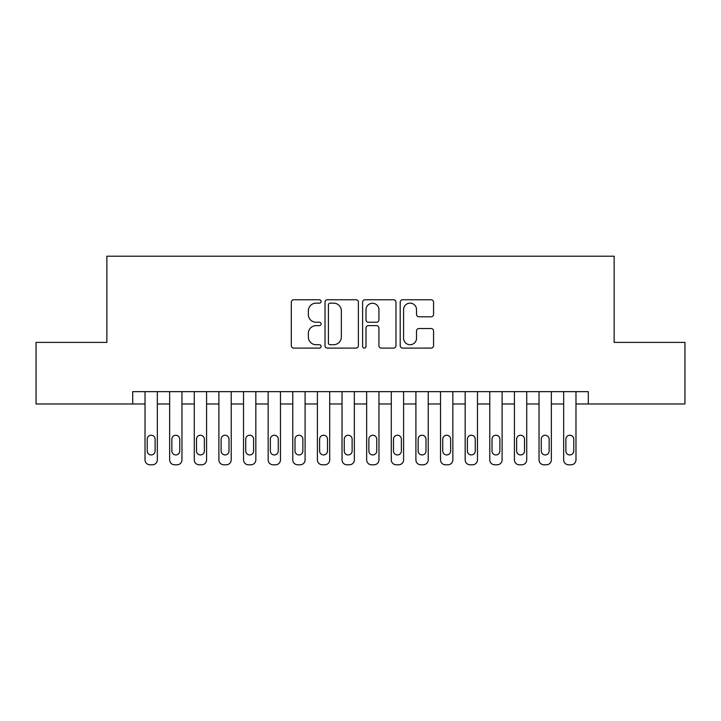 <?xml version="1.0" encoding="UTF-8"?>
<svg xmlns="http://www.w3.org/2000/svg" width="721" height="721" viewBox="0 0 721 721"><rect width="100%" height="100%" fill="white"/><g stroke="black" fill="none" stroke-linecap="round" stroke-linejoin="round"><path stroke-width="1.08" d="M321.097 301.45A1.694 1.694 0 0 0 319.403 299.756L293.726 299.756A2.415 2.415 0 0 0 291.311 302.171L291.311 345.683A2.415 2.415 0 0 0 293.726 348.099L319.403 348.099A1.694 1.694 0 0 0 321.097 346.413A1.694 1.694 0 0 0 319.403 344.719L316.086 344.719A7.733 7.733 0 0 1 308.345 336.986L308.345 333.354A7.733 7.733 0 0 1 316.086 325.622L319.403 325.622A1.694 1.694 0 0 0 321.097 323.927A1.694 1.694 0 0 0 319.403 322.242L316.086 322.242A7.733 7.733 0 0 1 308.345 314.5L308.345 310.877A7.733 7.733 0 0 1 316.086 303.144L319.403 303.144A1.694 1.694 0 0 0 321.097 301.45M431.14 316.798A2.415 2.415 0 0 0 433.564 314.383L433.564 302.171A2.415 2.415 0 0 0 431.14 299.756L402.624 299.756A2.415 2.415 0 0 0 400.2 302.171L400.2 345.683A2.415 2.415 0 0 0 402.624 348.099L431.14 348.099A2.415 2.415 0 0 0 433.564 345.683L433.564 330.939A2.415 2.415 0 0 0 431.14 328.524L418.937 328.524A2.415 2.415 0 0 0 416.522 330.939L416.522 338.248A6.462 6.462 0 0 1 410.051 344.719A6.462 6.462 0 0 1 403.589 338.248L403.589 309.606A6.462 6.462 0 0 1 410.051 303.144A6.462 6.462 0 0 1 416.522 309.606L416.522 314.383A2.415 2.415 0 0 0 418.937 316.798L431.14 316.798M132.709 403.967L36.05 403.967L36.05 342.403L106.852 342.403L106.852 256.207L614.148 256.207L614.148 342.403L684.95 342.403L684.95 403.967L588.291 403.967L588.291 391.656L132.709 391.656L132.709 403.967L145.02 403.967L145.02 459.863A4.921 4.921 0 0 0 149.95 464.793L152.41 464.793A4.921 4.921 0 0 0 157.331 459.863L157.331 403.967L169.651 403.967L169.651 459.863A4.921 4.921 0 0 0 174.572 464.793L177.033 464.793A4.921 4.921 0 0 0 181.962 459.863L181.962 403.967L194.273 403.967L194.273 459.863A4.921 4.921 0 0 0 199.194 464.793L201.664 464.793A4.921 4.921 0 0 0 206.585 459.863L206.585 403.967L218.896 403.967L218.896 459.863A4.921 4.921 0 0 0 223.825 464.793L226.286 464.793A4.921 4.921 0 0 0 231.216 459.863L231.216 403.967L243.527 403.967L243.527 459.863A4.921 4.921 0 0 0 248.448 464.793L250.917 464.793A4.921 4.921 0 0 0 255.838 459.863L255.838 403.967L268.149 403.967L268.149 459.863A4.921 4.921 0 0 0 273.079 464.793L275.539 464.793A4.921 4.921 0 0 0 280.469 459.863L280.469 403.967L292.78 403.967L292.78 459.863A4.921 4.921 0 0 0 297.701 464.793L300.17 464.793A4.921 4.921 0 0 0 305.091 459.863L305.091 403.967L317.402 403.967L317.402 459.863A4.921 4.921 0 0 0 322.332 464.793L324.792 464.793A4.921 4.921 0 0 0 329.713 459.863L329.713 403.967L342.033 403.967L342.033 459.863A4.921 4.921 0 0 0 346.954 464.793L349.415 464.793A4.921 4.921 0 0 0 354.344 459.863L354.344 403.967L366.656 403.967L366.656 459.863A4.921 4.921 0 0 0 371.585 464.793L374.046 464.793A4.921 4.921 0 0 0 378.967 459.863L378.967 403.967L391.287 403.967L391.287 459.863A4.921 4.921 0 0 0 396.208 464.793L398.668 464.793A4.921 4.921 0 0 0 403.598 459.863L403.598 403.967L415.909 403.967L415.909 459.863A4.921 4.921 0 0 0 420.83 464.793L423.299 464.793A4.921 4.921 0 0 0 428.22 459.863L428.22 403.967L440.531 403.967L440.531 459.863A4.921 4.921 0 0 0 445.461 464.793L447.921 464.793A4.921 4.921 0 0 0 452.851 459.863L452.851 403.967L465.162 403.967L465.162 459.863A4.921 4.921 0 0 0 470.083 464.793L472.552 464.793A4.921 4.921 0 0 0 477.473 459.863L477.473 403.967L489.784 403.967L489.784 459.863A4.921 4.921 0 0 0 494.714 464.793L497.175 464.793A4.921 4.921 0 0 0 502.104 459.863L502.104 403.967L514.415 403.967L514.415 459.863A4.921 4.921 0 0 0 519.336 464.793L521.806 464.793A4.921 4.921 0 0 0 526.727 459.863L526.727 403.967L539.038 403.967L539.038 459.863A4.921 4.921 0 0 0 543.967 464.793L546.428 464.793A4.921 4.921 0 0 0 551.349 459.863L551.349 403.967L563.669 403.967L563.669 459.863A4.921 4.921 0 0 0 568.59 464.793L571.05 464.793A4.921 4.921 0 0 0 575.98 459.863L575.98 403.967L588.291 403.967M358.382 302.171A2.415 2.415 0 0 0 355.967 299.756L327.442 299.756A2.415 2.415 0 0 0 325.027 302.171L325.027 345.683A2.415 2.415 0 0 0 327.442 348.099L355.967 348.099A2.415 2.415 0 0 0 358.382 345.683L358.382 302.171M365.033 299.756L393.558 299.756A2.415 2.415 0 0 1 395.973 302.171L395.973 345.683A2.415 2.415 0 0 1 393.558 348.099L381.346 348.099A2.415 2.415 0 0 1 378.931 345.683L378.931 328.037A2.415 2.415 0 0 0 376.515 325.622L368.413 325.622A2.415 2.415 0 0 0 365.998 328.037L365.998 346.413A1.694 1.694 0 0 1 364.303 348.099A1.694 1.694 0 0 1 362.618 346.413L362.618 302.171A2.415 2.415 0 0 1 365.033 299.756M330.101 303.144A1.694 1.694 0 0 0 328.415 304.83L328.415 343.025A1.694 1.694 0 0 0 330.101 344.719L333.607 344.719A7.733 7.733 0 0 0 341.339 336.986L341.339 310.877A7.733 7.733 0 0 0 333.607 303.144L330.101 303.144M378.931 309.733A6.462 6.462 0 0 0 372.469 303.262A6.462 6.462 0 0 0 365.998 309.733L365.998 319.818A2.415 2.415 0 0 0 368.413 322.242L376.515 322.242A2.415 2.415 0 0 0 378.931 319.818L378.931 309.733M157.331 391.656L157.331 459.863M145.02 391.656L145.02 459.863M155.114 451.004A3.938 3.938 0 0 1 151.176 454.942A3.938 3.938 0 0 1 147.237 451.004L147.237 439.179A3.938 3.938 0 0 1 151.176 435.241A3.938 3.938 0 0 1 155.114 439.179L155.114 451.004M149.95 464.793L152.41 464.793M181.962 391.656L181.962 459.863M169.651 391.656L169.651 459.863M179.745 451.004A3.938 3.938 0 0 1 175.807 454.942A3.938 3.938 0 0 1 171.859 451.004L171.859 439.179A3.938 3.938 0 0 1 175.807 435.241A3.938 3.938 0 0 1 179.745 439.179L179.745 451.004M174.572 464.793L177.033 464.793M206.585 391.656L206.585 459.863M194.273 391.656L194.273 459.863M204.367 451.004A3.938 3.938 0 0 1 200.429 454.942A3.938 3.938 0 0 1 196.491 451.004L196.491 439.179A3.938 3.938 0 0 1 200.429 435.241A3.938 3.938 0 0 1 204.367 439.179L204.367 451.004M199.194 464.793L201.664 464.793M231.216 391.656L231.216 459.863M218.896 391.656L218.896 459.863M228.999 451.004A3.938 3.938 0 0 1 225.06 454.942A3.938 3.938 0 0 1 221.113 451.004L221.113 439.179A3.938 3.938 0 0 1 225.06 435.241A3.938 3.938 0 0 1 228.999 439.179L228.999 451.004M223.825 464.793L226.286 464.793M255.838 391.656L255.838 459.863M243.527 391.656L243.527 459.863M253.621 451.004A3.938 3.938 0 0 1 249.682 454.942A3.938 3.938 0 0 1 245.744 451.004L245.744 439.179A3.938 3.938 0 0 1 249.682 435.241A3.938 3.938 0 0 1 253.621 439.179L253.621 451.004M248.448 464.793L250.917 464.793M280.469 391.656L280.469 459.863M268.149 391.656L268.149 459.863M278.252 451.004A3.938 3.938 0 0 1 274.304 454.942A3.938 3.938 0 0 1 270.366 451.004L270.366 439.179A3.938 3.938 0 0 1 274.304 435.241A3.938 3.938 0 0 1 278.252 439.179L278.252 451.004M273.079 464.793L275.539 464.793M305.091 391.656L305.091 459.863M292.78 391.656L292.78 459.863M302.874 451.004A3.938 3.938 0 0 1 298.936 454.942A3.938 3.938 0 0 1 294.997 451.004L294.997 439.179A3.938 3.938 0 0 1 298.936 435.241A3.938 3.938 0 0 1 302.874 439.179L302.874 451.004M297.701 464.793L300.17 464.793M329.713 391.656L329.713 459.863M317.402 391.656L317.402 459.863M327.505 451.004A3.938 3.938 0 0 1 323.558 454.942A3.938 3.938 0 0 1 319.619 451.004L319.619 439.179A3.938 3.938 0 0 1 323.558 435.241A3.938 3.938 0 0 1 327.505 439.179L327.505 451.004M322.332 464.793L324.792 464.793M354.344 391.656L354.344 459.863M342.033 391.656L342.033 459.863M352.127 451.004A3.938 3.938 0 0 1 348.189 454.942A3.938 3.938 0 0 1 344.25 451.004L344.25 439.179A3.938 3.938 0 0 1 348.189 435.241A3.938 3.938 0 0 1 352.127 439.179L352.127 451.004M346.954 464.793L349.415 464.793M378.967 391.656L378.967 459.863M366.656 391.656L366.656 459.863M376.75 451.004A3.938 3.938 0 0 1 372.811 454.942A3.938 3.938 0 0 1 368.873 451.004L368.873 439.179A3.938 3.938 0 0 1 372.811 435.241A3.938 3.938 0 0 1 376.75 439.179L376.75 451.004M371.585 464.793L374.046 464.793M403.598 391.656L403.598 459.863M391.287 391.656L391.287 459.863M401.381 451.004A3.938 3.938 0 0 1 397.442 454.942A3.938 3.938 0 0 1 393.495 451.004L393.495 439.179A3.938 3.938 0 0 1 397.442 435.241A3.938 3.938 0 0 1 401.381 439.179L401.381 451.004M396.208 464.793L398.668 464.793M428.22 391.656L428.22 459.863M415.909 391.656L415.909 459.863M426.003 451.004A3.938 3.938 0 0 1 422.064 454.942A3.938 3.938 0 0 1 418.126 451.004L418.126 439.179A3.938 3.938 0 0 1 422.064 435.241A3.938 3.938 0 0 1 426.003 439.179L426.003 451.004M420.83 464.793L423.299 464.793M452.851 391.656L452.851 459.863M440.531 391.656L440.531 459.863M450.634 451.004A3.938 3.938 0 0 1 446.696 454.942A3.938 3.938 0 0 1 442.748 451.004L442.748 439.179A3.938 3.938 0 0 1 446.696 435.241A3.938 3.938 0 0 1 450.634 439.179L450.634 451.004M445.461 464.793L447.921 464.793M477.473 391.656L477.473 459.863M465.162 391.656L465.162 459.863M475.256 451.004A3.938 3.938 0 0 1 471.318 454.942A3.938 3.938 0 0 1 467.379 451.004L467.379 439.179A3.938 3.938 0 0 1 471.318 435.241A3.938 3.938 0 0 1 475.256 439.179L475.256 451.004M470.083 464.793L472.552 464.793M502.104 391.656L502.104 459.863M489.784 391.656L489.784 459.863M499.887 451.004A3.938 3.938 0 0 1 495.94 454.942A3.938 3.938 0 0 1 492.001 451.004L492.001 439.179A3.938 3.938 0 0 1 495.94 435.241A3.938 3.938 0 0 1 499.887 439.179L499.887 451.004M494.714 464.793L497.175 464.793M526.727 391.656L526.727 459.863M514.415 391.656L514.415 459.863M524.509 451.004A3.938 3.938 0 0 1 520.571 454.942A3.938 3.938 0 0 1 516.633 451.004L516.633 439.179A3.938 3.938 0 0 1 520.571 435.241A3.938 3.938 0 0 1 524.509 439.179L524.509 451.004M519.336 464.793L521.806 464.793M551.349 391.656L551.349 459.863M539.038 391.656L539.038 459.863M549.141 451.004A3.938 3.938 0 0 1 545.193 454.942A3.938 3.938 0 0 1 541.255 451.004L541.255 439.179A3.938 3.938 0 0 1 545.193 435.241A3.938 3.938 0 0 1 549.141 439.179L549.141 451.004M543.967 464.793L546.428 464.793M575.98 391.656L575.98 459.863M563.669 391.656L563.669 459.863M573.763 451.004A3.938 3.938 0 0 1 569.824 454.942A3.938 3.938 0 0 1 565.886 451.004L565.886 439.179A3.938 3.938 0 0 1 569.824 435.241A3.938 3.938 0 0 1 573.763 439.179L573.763 451.004M568.59 464.793L571.05 464.793"/></g></svg>
